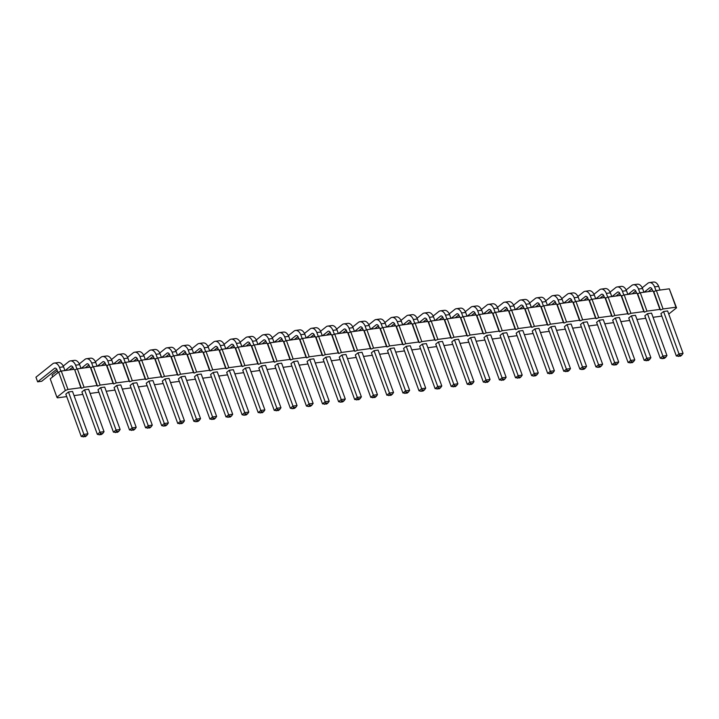 <?xml version="1.0" encoding="UTF-8"?>
<svg xmlns="http://www.w3.org/2000/svg" width="719" height="719" viewBox="0 0 719 719"><rect width="100%" height="100%" fill="white"/><g stroke="black" fill="none" stroke-linecap="round" stroke-linejoin="round"><path stroke-width="1.08" d="M66.732 396.591L57.457 397.85L56.909 397.239L65.357 390.489L67.972 389.446L80.888 387.703L81.436 388.314L84.06 387.271L77.355 368.865L90.279 367.121L90.828 367.733L93.443 366.69L106.358 364.946L106.906 365.558L109.522 364.515L122.446 362.771L122.994 363.383L125.609 362.34L138.524 360.596L139.073 361.208L141.697 360.165L154.612 358.422L155.16 359.033L157.776 357.99L170.691 356.247L171.239 356.858L173.863 355.815L186.778 354.072L187.326 354.683L189.942 353.64L202.857 351.897L203.405 352.508L206.029 351.465L218.944 349.722L219.493 350.333L222.108 349.29L235.032 347.538L235.58 348.158L238.196 347.115L251.111 345.363L251.659 345.983L254.274 344.94L267.198 343.188L267.747 343.808L270.362 342.765L283.277 341.013L283.825 341.633L286.45 340.59L299.365 338.838L299.913 339.458L302.528 338.415L315.443 336.663L315.992 337.274L318.616 336.24L331.531 334.488L332.079 335.099L334.695 334.065L347.61 332.313L348.158 332.924L350.782 331.89L363.697 330.138L364.245 330.749L366.861 329.715L379.785 327.963L380.333 328.574L382.948 327.54L395.863 325.788L396.412 326.399L399.027 325.365L411.951 323.613L412.499 324.224L415.115 323.182L428.03 321.438L428.578 322.049L431.202 321.007L444.117 319.263L444.666 319.874L447.281 318.832L460.196 317.088L460.744 317.699L463.369 316.657L476.284 314.913L476.832 315.524L479.447 314.482L492.362 312.738L492.91 313.349L495.535 312.307L508.45 310.563L508.998 311.174L511.613 310.132L524.537 308.388L525.086 308.999L527.701 307.957L540.616 306.213L541.164 306.824L543.78 305.782L556.704 304.038L557.252 304.649L559.867 303.607L572.782 301.863L573.331 302.474L575.955 301.432L588.87 299.688L589.418 300.299L592.034 299.257L604.949 297.513L605.497 298.124L608.121 297.082L621.036 295.338L621.584 295.949L624.2 294.907L637.115 293.163L637.663 293.774L640.287 292.732L653.203 290.988L653.751 291.599L656.366 290.557L669.29 288.813L676.534 307.831L668.751 314.05M81.436 388.314L74.74 369.908L77.355 368.865M661.822 316.108L653.05 317.295M84.06 387.271L96.975 385.528L97.523 386.139L100.139 385.096L113.063 383.353L113.611 383.964L116.226 382.921L129.141 381.178L129.69 381.789L132.305 380.746L145.229 379.003L145.777 379.614L148.393 378.571L161.308 376.828L161.856 377.439L164.471 376.397L177.395 374.653L177.944 375.264L180.559 374.222L193.474 372.469L194.022 373.089L196.647 372.047L209.562 370.294L210.11 370.914L212.725 369.872L225.64 368.119L226.188 368.739L228.813 367.697L241.728 365.944L242.276 366.564L244.891 365.522L257.815 363.769L258.364 364.389L260.979 363.347L273.894 361.594L274.442 362.214L277.058 361.172L289.982 359.419L290.53 360.03L293.145 358.997L306.06 357.244L306.609 357.855L309.224 356.822L322.148 355.069L322.696 355.68L325.312 354.647L338.227 352.894L338.775 353.505L341.399 352.472L354.314 350.719L354.862 351.33L357.478 350.297L370.393 348.544L370.941 349.155L373.565 348.113L386.48 346.369L387.029 346.98L389.644 345.938L402.568 344.194L403.116 344.805L405.732 343.763L418.647 342.019L419.195 342.63L421.81 341.588L434.734 339.844L435.283 340.455L437.898 339.413L450.813 337.669L451.361 338.281L453.977 337.238L466.901 335.494L467.449 336.106L470.064 335.063L482.979 333.319L483.528 333.931L486.152 332.888L499.067 331.144L499.615 331.756L502.23 330.713L515.146 328.969L515.694 329.581L518.318 328.538L531.233 326.794L531.781 327.406L534.397 326.363L547.321 324.62L547.869 325.231L550.484 324.188L563.399 322.445L563.948 323.056L566.563 322.013L579.487 320.27L580.035 320.881L582.651 319.838L595.566 318.095L596.114 318.706L598.729 317.663L611.653 315.92L612.202 316.531L614.817 315.488L627.732 313.745L628.28 314.356L630.905 313.313L643.82 311.57L644.368 312.181L646.983 311.138L659.898 309.395L660.446 310.006L663.071 308.963L675.986 307.22L676.534 307.831M82.811 394.416L74.039 395.603M98.898 392.241L90.127 393.428M114.986 390.066L106.205 391.253M131.065 387.892L122.293 389.078M147.152 385.717L138.381 386.903M163.231 383.542L154.459 384.728M179.319 381.367L170.547 382.553M195.397 379.192L186.625 380.378M211.485 377.017L202.713 378.203M227.564 374.842L218.792 376.028M243.651 372.667L234.879 373.853M259.739 370.492L250.958 371.678M275.817 368.317L267.046 369.503M291.905 366.142L283.133 367.328M307.984 363.967L299.212 365.153M324.071 361.792L315.299 362.978M340.15 359.617L331.378 360.803M356.238 357.442L347.466 358.628M372.316 355.267L363.544 356.453M388.404 353.092L379.632 354.278M404.491 350.917L395.711 352.103M420.57 348.742L411.798 349.928M436.658 346.567L427.886 347.753M452.736 344.392L443.965 345.578M468.824 342.217L460.052 343.403M484.903 340.042L476.131 341.228M500.99 337.858L492.218 339.044M517.069 335.683L508.297 336.869M533.156 333.508L524.385 334.695M549.244 331.333L540.463 332.52M565.323 329.158L556.551 330.345M581.41 326.983L572.639 328.17M597.489 324.808L588.717 325.995M613.577 322.633L604.805 323.82M629.655 320.458L620.883 321.645M645.743 318.283L636.971 319.47M194.498 376.702L197.141 374.59L212.572 416.975L209.921 419.096L194.498 376.702M216.626 416.427L215.448 418.143L213.3 418.431L212.572 416.975L216.626 416.427L201.194 374.042L197.141 374.59M210.577 374.527L213.228 372.415L228.66 414.8L226.009 416.921L210.577 374.527M232.704 414.252L231.536 415.968L229.379 416.256L228.66 414.8L232.704 414.252L217.282 371.867L213.228 372.415M248.792 412.077L247.615 413.793L245.467 414.081L244.739 412.625L248.792 412.077L233.36 369.692L229.307 370.24L244.739 412.625L242.087 414.746L226.665 372.352L229.307 370.24M297.046 405.552L295.868 407.269L293.712 407.556L292.993 406.1L297.046 405.552L281.614 363.167L277.561 363.715L292.993 406.1L290.341 408.221L274.91 365.827L277.561 363.715M258.831 368.002L261.473 365.89L276.905 408.275L274.254 410.396L258.831 368.002M280.958 407.727L279.781 409.444L277.633 409.731L276.905 408.275L280.958 407.727L265.527 365.342L261.473 365.89M242.743 370.177L245.395 368.065L260.826 410.45L258.175 412.571L242.743 370.177M264.88 409.902L263.702 411.619L261.545 411.906L260.826 410.45L264.88 409.902L249.448 367.517L245.395 368.065M371.417 352.777L374.06 350.656L389.491 393.05L386.84 395.171L371.417 352.777M393.545 392.502L392.367 394.21L390.219 394.506L389.491 393.05L393.545 392.502L378.113 350.108L374.06 350.656M355.33 354.952L357.981 352.831L373.413 395.225L370.761 397.346L355.33 354.952M377.457 394.677L376.289 396.394L374.132 396.681L373.413 395.225L377.457 394.677L362.034 352.283L357.981 352.831M339.251 357.127L341.893 355.006L357.325 397.4L354.674 399.521L339.251 357.127M361.378 396.852L360.201 398.569L358.053 398.856L357.325 397.4L361.378 396.852L345.947 354.458L341.893 355.006M307.076 361.477L309.727 359.365L325.159 401.75L322.507 403.871L307.076 361.477M329.212 401.202L328.035 402.919L325.887 403.206L325.159 401.75L329.212 401.202L313.781 358.817L309.727 359.365M345.291 399.027L344.122 400.744L341.965 401.031L341.237 399.575L345.291 399.027L329.868 356.642L325.815 357.181L341.237 399.575L338.595 401.696L323.164 359.302L325.815 357.181M313.125 403.377L311.947 405.094L309.799 405.381L309.071 403.925L313.125 403.377L297.702 360.992L293.649 361.54L309.071 403.925L306.429 406.046L290.997 363.652L293.649 361.54M602.63 364.227L601.452 365.935L599.304 366.223L598.576 364.776L602.63 364.227L587.207 321.833L583.154 322.382L598.576 364.776L595.934 366.888L580.503 324.503L583.154 322.382M586.551 366.402L585.374 368.11L583.217 368.407L582.498 366.951L586.551 366.402L571.12 324.008L567.066 324.557L582.498 366.951L579.847 369.063L564.415 326.678L567.066 324.557M548.336 328.853L550.979 326.732L566.41 369.126L563.759 371.238L548.336 328.853M570.464 368.577L569.286 370.285L567.138 370.582L566.41 369.126L570.464 368.577L555.032 326.183L550.979 326.732M532.249 331.028L534.9 328.907L550.332 371.301L547.68 373.413L532.249 331.028M554.385 370.752L553.208 372.46L551.051 372.757L550.332 371.301L554.385 370.752L538.953 328.358L534.9 328.907M538.297 372.927L537.12 374.635L534.972 374.932L534.244 373.476L538.297 372.927L522.866 330.533L518.812 331.082L534.244 373.476L531.593 375.588L516.17 333.203L518.812 331.082M451.829 341.902L454.48 339.781L469.911 382.175L467.26 384.288L451.829 341.902M473.965 381.627L472.787 383.335L470.63 383.631L469.911 382.175L473.965 381.627L458.533 339.233L454.48 339.781M467.916 339.728L470.568 337.606L485.99 380L483.348 382.113L467.916 339.728M490.043 379.452L488.875 381.16L486.718 381.456L485.99 380L490.043 379.452L474.621 337.058L470.568 337.606M500.082 335.378L502.734 333.257L518.165 375.651L515.514 377.763L500.082 335.378M522.21 375.102L521.041 376.81L518.884 377.107L518.165 375.651L522.21 375.102L506.787 332.708L502.734 333.257M484.004 337.553L486.646 335.431L502.078 377.826L499.426 379.938L484.004 337.553M506.131 377.277L504.954 378.985L502.806 379.281L502.078 377.826L506.131 377.277L490.7 334.883L486.646 335.431M419.662 346.252L422.314 344.131L437.745 386.525L435.094 388.637L419.662 346.252M441.799 385.977L440.621 387.685L438.464 387.981L437.745 386.525L441.799 385.977L426.367 343.583L422.314 344.131M435.75 344.077L438.401 341.956L453.824 384.35L451.181 386.463L435.75 344.077M457.877 383.802L456.7 385.51L454.552 385.806L453.824 384.35L457.877 383.802L442.455 341.408L438.401 341.956M425.711 388.152L424.534 389.86L422.386 390.156L421.658 388.7L425.711 388.152L410.279 345.758L406.226 346.306L421.658 388.7L419.006 390.812L403.584 348.427L406.226 346.306M387.496 350.602L390.147 348.481L405.579 390.875L402.928 392.996L387.496 350.602M409.632 390.327L408.455 392.035L406.298 392.331L405.579 390.875L409.632 390.327L394.201 347.933L390.147 348.481M162.323 381.052L164.975 378.94L180.406 421.325L177.755 423.446L162.323 381.052M184.459 420.777L183.282 422.493L181.134 422.781L180.406 421.325L184.459 420.777L169.028 378.392L164.975 378.94M200.538 418.602L199.37 420.318L197.213 420.606L196.485 419.15L200.538 418.602L185.116 376.217L181.062 376.765L196.485 419.15L193.842 421.271L178.411 378.877L181.062 376.765M130.157 385.402L132.808 383.29L148.24 425.684L145.589 427.796L130.157 385.402M152.293 425.136L151.116 426.843L148.959 427.131L148.24 425.684L152.293 425.136L136.862 382.742L132.808 383.29M168.372 422.952L167.194 424.668L165.046 424.956L164.318 423.5L168.372 422.952L152.949 380.567L148.896 381.115L164.318 423.5L161.676 425.621L146.245 383.227L148.896 381.115M628.757 317.969L631.399 315.857L646.83 358.251L644.179 360.363L628.757 317.969M650.884 357.703L649.706 359.41L647.558 359.698L646.83 358.251L650.884 357.703L635.452 315.308L631.399 315.857M612.669 320.144L615.32 318.032L630.743 360.426L628.1 362.538L612.669 320.144M634.796 359.877L633.628 361.585L631.471 361.873L630.743 360.426L634.796 359.877L619.374 317.483L615.32 318.032M596.581 322.319L599.233 320.207L614.664 362.601L612.013 364.713L596.581 322.319M618.717 362.052L617.54 363.76L615.383 364.048L614.664 362.601L618.717 362.052L603.286 319.658L599.233 320.207M114.078 387.577L116.721 385.465L132.152 427.859L129.501 429.971L114.078 387.577M136.206 427.311L135.028 429.018L132.88 429.306L132.152 427.859L136.206 427.311L120.774 384.917L116.721 385.465M660.923 313.619L663.565 311.507L678.997 353.892L676.345 356.013L660.923 313.619M683.05 353.344L681.873 355.06L679.725 355.348L678.997 353.892L683.05 353.344L667.618 310.959L663.565 311.507M666.962 355.528L665.794 357.235L663.637 357.523L662.918 356.067L666.962 355.528L651.54 313.133L647.486 313.682L662.918 356.067L660.267 358.188L644.835 315.794L647.486 313.682M97.991 389.752L100.642 387.64L116.074 430.034L113.422 432.146L97.991 389.752M120.127 429.486L118.95 431.193L116.793 431.481L116.074 430.034L120.127 429.486L104.695 387.092L100.642 387.64M65.824 394.111L68.476 391.99L83.907 434.384L81.256 436.496L65.824 394.111M87.952 433.836L86.783 435.543L84.626 435.831L83.907 434.384L87.952 433.836L72.529 391.442L68.476 391.99M104.039 431.661L102.862 433.368L100.714 433.656L99.986 432.209L104.039 431.661L88.608 389.267L84.554 389.815L99.986 432.209L97.335 434.321L81.912 391.927L84.554 389.815M80.888 387.703L74.74 369.908M96.975 385.528L90.279 367.121M56.909 397.239L50.213 378.832L58.652 372.083L61.277 371.04L74.192 369.296M675.986 307.22L669.29 288.813M663.071 308.963L656.366 290.557M660.446 310.006L653.751 291.599M659.898 309.395L653.203 290.988M646.983 311.138L640.287 292.732M644.368 312.181L637.663 293.774M643.82 311.57L637.115 293.163M630.905 313.313L624.2 294.907M628.28 314.356L621.584 295.949M627.732 313.745L621.036 295.338M614.817 315.488L608.121 297.082M612.202 316.531L605.497 298.124M611.653 315.92L604.949 297.513M598.729 317.663L592.034 299.257M596.114 318.706L589.418 300.299M595.566 318.095L588.87 299.688M582.651 319.838L575.955 301.432M580.035 320.881L573.331 302.474M579.487 320.27L572.782 301.863M566.563 322.013L559.867 303.607M563.948 323.056L557.252 304.649M563.399 322.445L556.704 304.038M550.484 324.188L543.78 305.782M547.869 325.231L541.164 306.824M547.321 324.62L540.616 306.213M534.397 326.363L527.701 307.957M531.781 327.406L525.086 308.999M531.233 326.794L524.537 308.388M518.318 328.538L511.613 310.132M515.694 329.581L508.998 311.174M515.146 328.969L508.45 310.563M502.23 330.713L495.535 312.307M499.615 331.756L492.91 313.349M499.067 331.144L492.362 312.738M486.152 332.888L479.447 314.482M483.528 333.931L476.832 315.524M482.979 333.319L476.284 314.913M470.064 335.063L463.369 316.657M467.449 336.106L460.744 317.699M466.901 335.494L460.196 317.088M453.977 337.238L447.281 318.832M451.361 338.281L444.666 319.874M450.813 337.669L444.117 319.263M437.898 339.413L431.202 321.007M435.283 340.455L428.578 322.049M434.734 339.844L428.03 321.438M421.81 341.588L415.115 323.182M419.195 342.63L412.499 324.224M418.647 342.019L411.951 323.613M405.732 343.763L399.027 325.365M403.116 344.805L396.412 326.399M402.568 344.194L395.863 325.788M389.644 345.938L382.948 327.54M387.029 346.98L380.333 328.574M386.48 346.369L379.785 327.963M373.565 348.113L366.861 329.715M370.941 349.155L364.245 330.749M370.393 348.544L363.697 330.138M357.478 350.297L350.782 331.89M354.862 351.33L348.158 332.924M354.314 350.719L347.61 332.313M341.399 352.472L334.695 334.065M338.775 353.505L332.079 335.099M338.227 352.894L331.531 334.488M325.312 354.647L318.616 336.24M322.696 355.68L315.992 337.274M322.148 355.069L315.443 336.663M309.224 356.822L302.528 338.415M306.609 357.855L299.913 339.458M306.06 357.244L299.365 338.838M293.145 358.997L286.45 340.59M290.53 360.03L283.825 341.633M289.982 359.419L283.277 341.013M277.058 361.172L270.362 342.765M274.442 362.214L267.747 343.808M273.894 361.594L267.198 343.188M260.979 363.347L254.274 344.94M258.364 364.389L251.659 345.983M257.815 363.769L251.111 345.363M244.891 365.522L238.196 347.115M242.276 366.564L235.58 348.158M241.728 365.944L235.032 347.538M228.813 367.697L222.108 349.29M226.188 368.739L219.493 350.333M225.64 368.119L218.944 349.722M212.725 369.872L206.029 351.465M210.11 370.914L203.405 352.508M209.562 370.294L202.857 351.897M196.647 372.047L189.942 353.64M194.022 373.089L187.326 354.683M193.474 372.469L186.778 354.072M180.559 374.222L173.863 355.815M177.944 375.264L171.239 356.858M177.395 374.653L170.691 356.247M164.471 376.397L157.776 357.99M161.856 377.439L155.16 359.033M161.308 376.828L154.612 358.422M148.393 378.571L141.697 360.165M145.777 379.614L139.073 361.208M145.229 379.003L138.524 360.596M132.305 380.746L125.609 362.34M129.69 381.789L122.994 363.383M129.141 381.178L122.446 362.771M116.226 382.921L109.522 364.515M113.611 383.964L106.906 365.558M113.063 383.353L106.358 364.946M100.139 385.096L93.443 366.69M97.523 386.139L90.828 367.733M65.357 390.489L58.652 372.083M67.972 389.446L61.277 371.04M185.412 351.861L181.799 354.737M175.813 350.854L181.673 346.172A8.286 4.997 82.3 0 1 182.986 345.668L187.039 345.12A8.286 4.997 82.3 0 1 192.225 349.398L193.591 353.146M186.284 354.134L185.529 352.067A3.325 2.004 -97.7 0 0 183.633 350.737A3.325 2.004 -97.7 0 0 183.363 350.809L177.746 355.285M168.731 356.507L169.927 355.554M182.986 345.668A8.286 4.997 82.3 0 1 188.18 349.946L189.573 353.784M192.225 349.398L188.18 349.946M191.892 348.679L197.752 343.997A8.286 4.997 82.3 0 1 199.073 343.493L203.118 342.945A8.286 4.997 82.3 0 1 208.312 347.223L209.678 350.971M208.312 347.223L204.259 347.771L205.652 351.609M201.491 349.686L197.887 352.562M202.363 351.959L201.608 349.892A3.325 2.004 -97.7 0 0 199.711 348.562A3.325 2.004 -97.7 0 0 199.442 348.634L193.833 353.11M184.819 354.332L186.005 353.38M199.073 343.493A8.286 4.997 82.3 0 1 204.259 347.771M207.98 346.504L213.84 341.822A8.286 4.997 82.3 0 1 215.152 341.318L219.205 340.77A8.286 4.997 82.3 0 1 224.4 345.048L225.757 348.796M224.4 345.048L220.347 345.596L221.74 349.434M217.578 347.511L213.974 350.387M218.45 349.785L217.695 347.717A3.325 2.004 -97.7 0 0 215.799 346.387A3.325 2.004 -97.7 0 0 215.529 346.459L209.921 350.935M200.898 352.157L202.093 351.205M215.152 341.318A8.286 4.997 82.3 0 1 220.347 345.596M256.234 339.979L262.084 335.297A8.286 4.997 82.3 0 1 263.406 334.793L267.459 334.245A8.286 4.997 82.3 0 1 272.645 338.523L274.011 342.271M272.645 338.523L268.591 339.071L269.993 342.909M265.823 340.986L262.219 343.862M266.695 343.26L265.949 341.192A3.325 2.004 -97.7 0 0 264.044 339.862A3.325 2.004 -97.7 0 0 263.774 339.934L258.166 344.41M249.151 345.632L250.338 344.68M263.406 334.793A8.286 4.997 82.3 0 1 268.591 339.071M249.745 343.161L246.141 346.037M240.146 342.154L246.006 337.472A8.286 4.997 82.3 0 1 247.318 336.968L251.371 336.42A8.286 4.997 82.3 0 1 256.566 340.698L257.923 344.446M250.616 345.435L249.861 343.367A3.325 2.004 -97.7 0 0 247.965 342.037A3.325 2.004 -97.7 0 0 247.696 342.109L242.087 346.585M233.064 347.807L234.259 346.855M247.318 336.968A8.286 4.997 82.3 0 1 252.513 341.246L253.906 345.084M256.566 340.698L252.513 341.246M233.657 345.336L230.053 348.212M224.058 344.329L229.918 339.647A8.286 4.997 82.3 0 1 231.239 339.143L235.293 338.595A8.286 4.997 82.3 0 1 240.479 342.873L241.845 346.621M234.529 347.61L233.774 345.542A3.325 2.004 -97.7 0 0 231.878 344.212A3.325 2.004 -97.7 0 0 231.608 344.284L226 348.76M216.985 349.982L218.172 349.03M231.239 339.143A8.286 4.997 82.3 0 1 236.425 343.421L237.827 347.259M240.479 342.873L236.425 343.421M352.732 326.92L358.592 322.238A8.286 4.997 82.3 0 1 359.904 321.744L363.958 321.195A8.286 4.997 82.3 0 1 369.153 325.473L370.51 329.221M369.153 325.473L365.099 326.022L366.492 329.859M362.331 327.936L358.727 330.812M363.203 330.21L362.448 328.143A3.325 2.004 -97.7 0 0 360.552 326.812A3.325 2.004 -97.7 0 0 360.282 326.875L354.674 331.36M345.65 332.582L346.846 331.63M359.904 321.744A8.286 4.997 82.3 0 1 365.099 326.022M347.115 332.385L346.36 330.318A3.325 2.004 -97.7 0 0 344.464 328.987A3.325 2.004 -97.7 0 0 344.194 329.05L338.586 333.535M329.572 334.757L330.758 333.805M336.645 329.095L342.505 324.413A8.286 4.997 82.3 0 1 343.826 323.918A8.286 4.997 82.3 0 1 349.012 328.197L350.405 332.034M343.826 323.918L347.87 323.37A8.286 4.997 82.3 0 1 353.065 327.648L354.431 331.396M353.065 327.648L349.012 328.197M346.243 330.111L342.639 332.987M330.165 332.286L326.552 335.162M320.566 331.27L326.426 326.588A8.286 4.997 82.3 0 1 327.738 326.093L331.792 325.545A8.286 4.997 82.3 0 1 336.977 329.823L338.343 333.571M331.037 334.56L330.282 332.493A3.325 2.004 -97.7 0 0 328.385 331.162A3.325 2.004 -97.7 0 0 328.116 331.225L322.498 335.71M313.484 336.932L314.679 335.98M327.738 326.093A8.286 4.997 82.3 0 1 332.933 330.372L334.326 334.209M336.977 329.823L332.933 330.372M288.4 335.62L294.26 330.938A8.286 4.997 82.3 0 1 295.572 330.443L299.625 329.895A8.286 4.997 82.3 0 1 304.811 334.173L306.177 337.921M304.811 334.173L300.758 334.721L302.16 338.559M297.99 336.636L294.386 339.512M298.861 338.91L298.115 336.843A3.325 2.004 -97.7 0 0 296.21 335.512A3.325 2.004 -97.7 0 0 295.94 335.584L290.332 340.06M281.318 341.282L282.504 340.33M295.572 330.443A8.286 4.997 82.3 0 1 300.758 334.721M304.479 333.445L310.338 328.763A8.286 4.997 82.3 0 1 311.651 328.268L315.704 327.72A8.286 4.997 82.3 0 1 320.899 331.998L322.256 335.746M320.899 331.998L316.845 332.546L318.238 336.384M314.077 334.461L310.473 337.337M314.949 336.735L314.194 334.668A3.325 2.004 -97.7 0 0 312.298 333.337A3.325 2.004 -97.7 0 0 312.028 333.4L306.42 337.885M297.405 339.107L298.592 338.155M311.651 328.268A8.286 4.997 82.3 0 1 316.845 332.546M272.312 337.795L278.172 333.122A8.286 4.997 82.3 0 1 279.484 332.618L283.538 332.07A8.286 4.997 82.3 0 1 288.732 336.348L290.09 340.096M288.732 336.348L284.679 336.896L286.072 340.734M281.911 338.811L278.307 341.687M282.783 341.085L282.028 339.017A3.325 2.004 -97.7 0 0 280.131 337.687A3.325 2.004 -97.7 0 0 279.862 337.759L274.254 342.235M265.23 343.457L266.425 342.505M279.484 332.618A8.286 4.997 82.3 0 1 284.679 336.896M378.41 325.761L374.806 328.637M368.811 324.745L374.671 320.063A8.286 4.997 82.3 0 1 375.992 319.569L380.045 319.02A8.286 4.997 82.3 0 1 385.231 323.298L386.597 327.046M379.281 328.035L378.527 325.968A3.325 2.004 -97.7 0 0 376.63 324.637A3.325 2.004 -97.7 0 0 376.361 324.7L370.752 329.185M361.738 330.407L362.924 329.455M375.992 319.569A8.286 4.997 82.3 0 1 381.178 323.847L382.58 327.684M385.231 323.298L381.178 323.847M561.818 298.646L567.677 293.963A8.286 4.997 82.3 0 1 568.99 293.469L573.043 292.921A8.286 4.997 82.3 0 1 578.238 297.199L579.595 300.937M578.238 297.199L574.184 297.747L575.577 301.585M571.416 299.652L567.812 302.537M572.288 301.926L571.533 299.859A3.325 2.004 -97.7 0 0 569.637 298.529A3.325 2.004 -97.7 0 0 569.367 298.601L563.759 303.085M554.735 304.299L555.931 303.355M568.99 293.469A8.286 4.997 82.3 0 1 574.184 297.747M540.122 306.276L539.367 304.209A3.325 2.004 -97.7 0 0 537.47 302.879A3.325 2.004 -97.7 0 0 537.201 302.951L531.593 307.435M522.569 308.649L523.765 307.705M529.651 302.996L535.511 298.313A8.286 4.997 82.3 0 1 536.823 297.819A8.286 4.997 82.3 0 1 542.018 302.097L543.411 305.935M536.823 297.819L540.877 297.271A8.286 4.997 82.3 0 1 546.072 301.549L547.429 305.287M546.072 301.549L542.018 302.097M539.25 304.002L535.646 306.887M545.739 300.821L551.59 296.138A8.286 4.997 82.3 0 1 552.911 295.644L556.964 295.096A8.286 4.997 82.3 0 1 562.15 299.374L563.516 303.112M562.15 299.374L558.097 299.922L559.499 303.76M555.329 301.827L551.725 304.712M556.2 304.101L555.454 302.034A3.325 2.004 -97.7 0 0 553.549 300.704A3.325 2.004 -97.7 0 0 553.279 300.776L547.671 305.26M538.657 306.474L539.843 305.53M552.911 295.644A8.286 4.997 82.3 0 1 558.097 299.922M523.162 306.177L519.558 309.062M513.564 305.171L519.424 300.488A8.286 4.997 82.3 0 1 520.745 299.994L524.798 299.446A8.286 4.997 82.3 0 1 529.984 303.724L531.35 307.462M524.034 308.451L523.279 306.384A3.325 2.004 -97.7 0 0 521.383 305.054A3.325 2.004 -97.7 0 0 521.113 305.126L515.505 309.61M506.491 310.824L507.677 309.88M520.745 299.994A8.286 4.997 82.3 0 1 525.931 304.272L527.333 308.109M529.984 303.724L525.931 304.272M497.485 307.346L503.345 302.663A8.286 4.997 82.3 0 1 504.657 302.169L508.71 301.621A8.286 4.997 82.3 0 1 513.905 305.899L515.262 309.637M513.905 305.899L509.852 306.447L511.245 310.284M507.084 308.352L503.48 311.237M507.956 310.626L507.201 308.559A3.325 2.004 -97.7 0 0 505.304 307.229A3.325 2.004 -97.7 0 0 505.035 307.301L499.426 311.785M490.403 312.999L491.598 312.055M504.657 302.169A8.286 4.997 82.3 0 1 509.852 306.447M433.153 316.045L439.012 311.363A8.286 4.997 82.3 0 1 440.325 310.869L444.378 310.32A8.286 4.997 82.3 0 1 449.564 314.598L450.93 318.346M449.564 314.598L445.51 315.147L446.912 318.984M442.742 317.052L439.138 319.937M443.614 319.335L442.868 317.259A3.325 2.004 -97.7 0 0 440.963 315.938A3.325 2.004 -97.7 0 0 440.693 316.001L435.085 320.485M426.07 321.708L427.257 320.755M440.325 310.869A8.286 4.997 82.3 0 1 445.51 315.147M458.83 314.877L455.226 317.762M449.231 313.87L455.091 309.188A8.286 4.997 82.3 0 1 456.403 308.694L460.457 308.145A8.286 4.997 82.3 0 1 465.651 312.423L467.008 316.162M459.702 317.16L458.947 315.084A3.325 2.004 -97.7 0 0 457.05 313.763A3.325 2.004 -97.7 0 0 456.781 313.826L451.173 318.31M442.158 319.533L443.344 318.58M456.403 308.694A8.286 4.997 82.3 0 1 461.598 312.972L462.991 316.809M465.651 312.423L461.598 312.972M490.996 310.527L487.392 313.412M481.397 309.521L487.257 304.838A8.286 4.997 82.3 0 1 488.578 304.344L492.623 303.795A8.286 4.997 82.3 0 1 497.818 308.074L499.184 311.812M491.868 312.801L491.113 310.734A3.325 2.004 -97.7 0 0 489.217 309.404A3.325 2.004 -97.7 0 0 488.947 309.476L483.339 313.96M474.324 315.183L475.511 314.23M488.578 304.344A8.286 4.997 82.3 0 1 493.764 308.622L495.157 312.459M497.818 308.074L493.764 308.622M474.917 312.702L471.305 315.587M465.319 311.695L471.179 307.013A8.286 4.997 82.3 0 1 472.491 306.519L476.544 305.97A8.286 4.997 82.3 0 1 481.73 310.248L483.096 313.987M475.789 314.976L475.034 312.909A3.325 2.004 -97.7 0 0 473.138 311.588A3.325 2.004 -97.7 0 0 472.868 311.651L467.251 316.135M458.237 317.358L459.432 316.405M472.491 306.519A8.286 4.997 82.3 0 1 477.686 310.797L479.079 314.634M481.73 310.248L477.686 310.797M400.986 320.395L406.837 315.713A8.286 4.997 82.3 0 1 408.158 315.219L412.212 314.67A8.286 4.997 82.3 0 1 417.397 318.948L418.764 322.696M417.397 318.948L413.344 319.497L414.746 323.334M410.576 321.402L406.972 324.287M411.448 323.685L410.702 321.618A3.325 2.004 -97.7 0 0 408.796 320.288A3.325 2.004 -97.7 0 0 408.527 320.35L402.919 324.835M393.904 326.058L395.091 325.105M408.158 315.219A8.286 4.997 82.3 0 1 413.344 319.497M427.535 321.51L426.78 319.434A3.325 2.004 -97.7 0 0 424.884 318.113A3.325 2.004 -97.7 0 0 424.614 318.175L419.006 322.66M409.983 323.883L411.178 322.93M417.065 318.22L422.925 313.538A8.286 4.997 82.3 0 1 424.237 313.044A8.286 4.997 82.3 0 1 429.432 317.322L430.825 321.159M424.237 313.044L428.29 312.495A8.286 4.997 82.3 0 1 433.485 316.773L434.842 320.521M433.485 316.773L429.432 317.322M426.664 319.227L423.06 322.112M384.899 322.57L390.759 317.888A8.286 4.997 82.3 0 1 392.071 317.394L396.124 316.845A8.286 4.997 82.3 0 1 401.319 321.123L402.676 324.871M401.319 321.123L397.265 321.672L398.659 325.509M394.497 323.577L390.893 326.462M395.369 325.86L394.614 323.793A3.325 2.004 -97.7 0 0 392.718 322.463A3.325 2.004 -97.7 0 0 392.448 322.525L386.84 327.01M377.817 328.232L379.012 327.28M392.071 317.394A8.286 4.997 82.3 0 1 397.265 321.672M143.647 355.204L149.507 350.521A8.286 4.997 82.3 0 1 150.819 350.018L154.873 349.47A8.286 4.997 82.3 0 1 160.058 353.757L161.424 357.496M160.058 353.757L156.005 354.305L157.407 358.134M153.237 356.211L149.633 359.087M154.109 358.484L153.363 356.417A3.325 2.004 -97.7 0 0 151.457 355.087A3.325 2.004 -97.7 0 0 151.188 355.159L145.58 359.635M136.565 360.857L137.751 359.904M150.819 350.018A8.286 4.997 82.3 0 1 156.005 354.305M159.726 353.029L165.586 348.347A8.286 4.997 82.3 0 1 166.898 347.843L170.951 347.295A8.286 4.997 82.3 0 1 176.146 351.573L177.503 355.321M176.146 351.573L172.093 352.121L173.486 355.959M169.325 354.036L165.721 356.912M170.196 356.309L169.441 354.242A3.325 2.004 -97.7 0 0 167.545 352.912A3.325 2.004 -97.7 0 0 167.275 352.984L161.667 357.46M152.653 358.682L153.839 357.729M166.898 347.843A8.286 4.997 82.3 0 1 172.093 352.121M121.071 360.561L117.467 363.446M111.481 359.554L117.332 354.871A8.286 4.997 82.3 0 1 118.653 354.368L122.706 353.82A8.286 4.997 82.3 0 1 127.892 358.107L129.258 361.846M121.942 362.834L121.196 360.767A3.325 2.004 -97.7 0 0 119.291 359.437A3.325 2.004 -97.7 0 0 119.021 359.509L113.413 363.994M104.399 365.207L105.585 364.254M118.653 354.368A8.286 4.997 82.3 0 1 123.839 358.655L125.241 362.484M127.892 358.107L123.839 358.655M127.56 357.379L133.419 352.696A8.286 4.997 82.3 0 1 134.732 352.193L138.785 351.645A8.286 4.997 82.3 0 1 143.98 355.932L145.337 359.671M143.98 355.932L139.926 356.48L141.319 360.309M137.158 358.386L133.554 361.271M138.03 360.659L137.275 358.592A3.325 2.004 -97.7 0 0 135.379 357.262A3.325 2.004 -97.7 0 0 135.109 357.334L129.501 361.819M120.486 363.032L121.673 362.079M134.732 352.193A8.286 4.997 82.3 0 1 139.926 356.48M619.67 293.127L616.057 296.012M610.072 292.121L615.931 287.438A8.286 4.997 82.3 0 1 617.244 286.935L621.297 286.387A8.286 4.997 82.3 0 1 626.483 290.674L627.849 294.413M620.542 295.401L619.787 293.334A3.325 2.004 -97.7 0 0 617.891 292.004A3.325 2.004 -97.7 0 0 617.621 292.076L612.004 296.561M602.989 297.774L604.176 296.821M617.244 286.935A8.286 4.997 82.3 0 1 622.438 291.222L623.831 295.051M626.483 290.674L622.438 291.222M593.984 294.296L599.844 289.613A8.286 4.997 82.3 0 1 601.156 289.11L605.209 288.562A8.286 4.997 82.3 0 1 610.404 292.849L611.761 296.588M610.404 292.849L606.351 293.397L607.744 297.235M603.583 295.302L599.979 298.187M604.454 297.576L603.699 295.509A3.325 2.004 -97.7 0 0 601.803 294.179A3.325 2.004 -97.7 0 0 601.533 294.251L595.925 298.736M586.911 299.949L588.097 299.005M601.156 289.11A8.286 4.997 82.3 0 1 606.351 293.397M588.367 299.751L587.621 297.684A3.325 2.004 -97.7 0 0 585.715 296.354A3.325 2.004 -97.7 0 0 585.446 296.426L579.838 300.91M570.823 302.124L572.009 301.18M577.905 296.471L583.765 291.788A8.286 4.997 82.3 0 1 585.077 291.294A8.286 4.997 82.3 0 1 590.263 295.572L591.665 299.41M585.077 291.294L589.131 290.746A8.286 4.997 82.3 0 1 594.316 295.024L595.683 298.762M594.316 295.024L590.263 295.572M587.495 297.477L583.891 300.362M105.864 365.009L105.109 362.942A3.325 2.004 -97.7 0 0 103.212 361.612A3.325 2.004 -97.7 0 0 102.943 361.684L97.335 366.169M88.311 367.382L89.507 366.438M95.393 361.729L101.253 357.046A8.286 4.997 82.3 0 1 102.565 356.543A8.286 4.997 82.3 0 1 107.76 360.83L109.153 364.668M102.565 356.543L106.619 355.995A8.286 4.997 82.3 0 1 111.813 360.282L113.171 364.021M111.813 360.282L107.76 360.83M104.992 362.736L101.388 365.62M652.708 291.051L651.953 288.984A3.325 2.004 -97.7 0 0 650.057 287.654A3.325 2.004 -97.7 0 0 649.787 287.726L644.179 292.202M635.156 293.424L636.351 292.471M642.238 287.771L648.098 283.088A8.286 4.997 82.3 0 1 649.41 282.585A8.286 4.997 82.3 0 1 654.605 286.872L655.998 290.701M649.41 282.585L653.463 282.037A8.286 4.997 82.3 0 1 658.658 286.324L660.015 290.063M658.658 286.324L654.605 286.872M651.836 288.777L648.232 291.662M626.15 289.946L632.01 285.263A8.286 4.997 82.3 0 1 633.331 284.76L637.376 284.212A8.286 4.997 82.3 0 1 642.57 288.499L643.936 292.238M642.57 288.499L638.517 289.047L639.91 292.876M635.749 290.952L632.145 293.837M636.621 293.226L635.866 291.159A3.325 2.004 -97.7 0 0 633.969 289.829A3.325 2.004 -97.7 0 0 633.7 289.901L628.091 294.386M619.077 295.599L620.263 294.646M633.331 284.76A8.286 4.997 82.3 0 1 638.517 289.047M89.776 367.184L89.021 365.117A3.325 2.004 -97.7 0 0 87.125 363.787A3.325 2.004 -97.7 0 0 86.855 363.859L81.247 368.344M72.233 369.557L73.419 368.613M79.306 363.904L85.166 359.221A8.286 4.997 82.3 0 1 86.487 358.718A8.286 4.997 82.3 0 1 91.672 363.005L93.075 366.843M86.487 358.718L90.54 358.179A8.286 4.997 82.3 0 1 95.726 362.457L97.092 366.196M95.726 362.457L91.672 363.005M88.904 364.91L85.3 367.795M56.738 369.26L41.693 381.286L37.64 381.834L35.95 377.196L52.999 363.571A8.286 4.997 82.3 0 1 54.32 363.077A8.286 4.997 82.3 0 1 59.506 367.355L60.899 371.193M54.32 363.077L58.365 362.529A8.286 4.997 82.3 0 1 63.56 366.807L64.926 370.546M57.996 372.604L56.855 369.467A3.325 2.004 -97.7 0 0 54.959 368.137A3.325 2.004 -97.7 0 0 54.689 368.209L37.64 381.834M63.56 366.807L59.506 367.355M63.227 366.079L69.087 361.396A8.286 4.997 82.3 0 1 70.399 360.902L74.452 360.354A8.286 4.997 82.3 0 1 79.647 364.632L81.004 368.371M79.647 364.632L75.594 365.18L76.987 369.018M72.826 367.085L69.222 369.97M73.698 369.359L72.943 367.292A3.325 2.004 -97.7 0 0 71.046 365.962A3.325 2.004 -97.7 0 0 70.777 366.034L65.168 370.519M52.694 376.846L52.038 375.021L57.34 370.788M70.399 360.902A8.286 4.997 82.3 0 1 75.594 365.18M215.448 418.143L214.046 419.267L209.921 419.096M213.3 418.431L211.889 419.554M226.009 416.921L230.125 417.092L231.536 415.968M229.379 416.256L227.977 417.38M242.087 414.746L244.056 415.205L245.467 414.081M247.615 413.793L246.213 414.917L244.056 415.205M290.341 408.221L292.309 408.68L293.712 407.556M295.868 407.269L294.457 408.392L292.309 408.68M279.781 409.444L278.379 410.567L274.254 410.396M277.633 409.731L276.222 410.855M263.702 411.619L262.291 412.742L258.175 412.571M261.545 411.906L260.143 413.03M386.84 395.171L390.965 395.342L392.367 394.21M390.219 394.506L388.808 395.63M370.761 397.346L374.878 397.517L376.289 396.394M374.132 396.681L372.73 397.805M360.201 398.569L358.799 399.692L354.674 399.521M358.053 398.856L356.642 399.98M322.507 403.871L326.624 404.042L328.035 402.919M325.887 403.206L324.476 404.33M338.595 401.696L340.554 402.155L341.965 401.031M344.122 400.744L342.711 401.867L340.554 402.155M306.429 406.046L308.388 406.505L309.799 405.381M311.947 405.094L310.545 406.217L308.388 406.505M595.934 366.888L597.893 367.355L599.304 366.223M601.452 365.935L600.05 367.058L597.893 367.355M579.847 369.063L581.815 369.53L583.217 368.407M585.374 368.11L583.963 369.233L581.815 369.53M563.759 371.238L567.884 371.408L569.286 370.285M567.138 370.582L565.727 371.705M553.208 372.46L551.797 373.583L547.68 373.413M551.051 372.757L549.649 373.88M531.593 375.588L533.561 376.055L534.972 374.932M537.12 374.635L535.718 375.758L533.561 376.055M467.26 384.288L471.376 384.458L472.787 383.335M470.63 383.631L469.228 384.755M488.875 381.16L487.464 382.283L483.348 382.113M486.718 381.456L485.307 382.58M521.041 376.81L519.63 377.933L515.514 377.763M518.884 377.107L517.482 378.23M504.954 378.985L503.552 380.108L499.426 379.938M502.806 379.281L501.395 380.405M435.094 388.637L439.21 388.817L440.621 387.685M438.464 387.981L437.062 389.105M451.181 386.463L455.298 386.633L456.7 385.51M454.552 385.806L453.141 386.93M419.006 390.812L420.974 391.28L422.386 390.156M424.534 389.86L423.132 390.992L420.974 391.28M408.455 392.035L407.044 393.167L402.928 392.996M406.298 392.331L404.896 393.455M177.755 423.446L181.871 423.617L183.282 422.493M181.134 422.781L179.723 423.904M193.842 421.271L195.802 421.729L197.213 420.606M199.37 420.318L197.959 421.442L195.802 421.729M151.116 426.843L149.705 427.967L145.589 427.796M148.959 427.131L147.557 428.254M161.676 425.621L163.635 426.079L165.046 424.956M167.194 424.668L165.792 425.792L163.635 426.079M649.706 359.41L648.304 360.534L644.179 360.363M647.558 359.698L646.147 360.821M628.1 362.538L632.217 362.709L633.628 361.585M631.471 361.873L630.06 363.005M612.013 364.713L616.129 364.884L617.54 363.76M615.383 364.048L613.981 365.18M129.501 429.971L133.626 430.142L135.028 429.018M132.88 429.306L131.469 430.438M676.345 356.013L680.471 356.184L681.873 355.06M679.725 355.348L678.314 356.471M660.267 358.188L662.235 358.646L663.637 357.523M665.794 357.235L664.383 358.359L662.235 358.646M113.422 432.146L117.539 432.317L118.95 431.193M116.793 431.481L115.391 432.613M86.783 435.543L85.372 436.667L81.256 436.496M84.626 435.831L83.224 436.963M97.335 434.321L99.303 434.788L100.714 433.656M102.862 433.368L101.46 434.492L99.303 434.788M183.911 350.728L183.363 350.809M199.99 348.553L199.442 348.634M216.077 346.378L215.529 346.459M264.322 339.853L263.774 339.934M248.244 342.028L247.696 342.109M232.156 344.203L231.608 344.284M360.83 326.803L360.282 326.875M344.743 328.978L344.194 329.05M328.664 331.153L328.116 331.225M296.489 335.503L295.94 335.584M312.576 333.328L312.028 333.4M280.41 337.678L279.862 337.759M376.909 324.629L376.361 324.7M569.915 298.529L569.367 298.601M537.749 302.879L537.201 302.951M553.828 300.704L553.279 300.776M521.661 305.054L521.113 305.126M505.583 307.229L505.035 307.301M441.241 315.929L440.693 316.001M457.329 313.754L456.781 313.826M489.495 309.404L488.947 309.476M473.417 311.579L472.868 311.651M409.075 320.279L408.527 320.35M425.163 318.104L424.614 318.175M392.996 322.454L392.448 322.525M151.736 355.087L151.188 355.159M167.824 352.903L167.275 352.984M119.57 359.437L119.021 359.509M135.657 357.262L135.109 357.334M618.169 292.004L617.621 292.076M602.082 294.179L601.533 294.251M585.994 296.354L585.446 296.426M103.491 361.612L102.943 361.684M650.336 287.654L649.787 287.726M634.248 289.829L633.7 289.901M87.403 363.787L86.855 363.859M55.237 368.137L54.689 368.209M71.325 365.962L70.777 366.034"/></g></svg>
